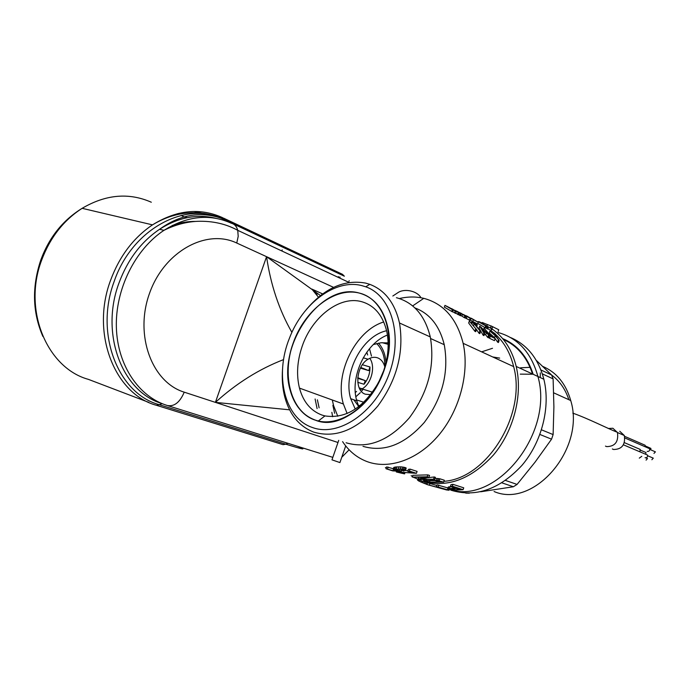 <?xml version="1.0" encoding="UTF-8"?>
<svg xmlns="http://www.w3.org/2000/svg" width="690" height="690" viewBox="0 0 690 690"><rect width="100%" height="100%" fill="white"/><g stroke="black" fill="none" stroke-linecap="round" stroke-linejoin="round"><path stroke-width="1.03" d="M360.214 389.798L362.198 388.815C371.496 383.7 375.8 366.416 369.771 358.317M357.782 382.32L363.992 384.252C368.037 379.31 370.038 373.557 369.978 366.994L368.727 370.616L360.758 367.442M362.397 364.734L369.978 366.994M357.748 377.706L365.252 380.63L357.705 378.301M365.252 380.63L363.992 384.252M360.413 368.115L368.727 370.616M487.804 328.664L490.59 330.355L492.496 329.268L484.458 324.697M480.326 322.653L488.304 327.224L487.692 329.001L485.907 327.923M342.585 441.617C348.924 451.191 357.144 457.867 367.244 461.662C389.557 469.864 418.735 459.445 439.383 434.389C460.014 409.368 469.605 372.246 463.137 343.327C456.892 318.702 443.774 303.704 423.789 298.347L423.772 298.347C415.898 296.484 407.773 296.562 399.381 298.554M443.946 481.318C487.088 478.489 526.806 414.181 513.653 366.614C510.29 352.995 504.149 342.145 495.23 334.055M494.187 333.141L490.59 330.355M499.146 340.437L496.024 336.116L494.989 333.503L494.195 333.123L495.084 335.254L489.96 331.062L495.23 335.728L499.146 340.437L498.422 342.533L497.628 342.154L495.161 338.548L490.349 336.22L484.07 328.207L490.392 335.461L494.402 337.393L495.161 338.531L494.445 340.636L489.624 338.333L488.805 337.065M489.96 331.062L489.296 332.985L493.988 337.194M443.67 482.112L436.546 480.283L423.695 480.671L428.801 482.353L443.67 482.112L444.317 480.231L439.875 478.791L435.054 478.351M434.743 479.231L419.822 479.498L418.123 478.955L425.989 477.48L412.232 477.083L412.844 475.315L427.852 474.884L429.56 475.445L428.904 477.342L420.503 479.334L434.743 479.231L435.399 477.342L434.269 476.971L433.622 478.869M428.111 477.652L434.269 476.971M402.779 470.244L401.287 470.08M407.902 470.778L405.297 470.528M416.432 473.323L398.906 472.072L398.354 472.279L399.812 472.814L404.59 473.883L396.431 472.003L413.198 473.064L407.721 471.305L408.385 469.39L410.076 469.122L417.096 471.399L416.432 473.323L409.403 471.054L410.076 469.122M386.003 468.743L393.309 470.744L398.303 470.951L393.128 469.304L402.348 468.941L405.522 469.968L403.822 471.054L402.632 470.675L403.564 470.408L403.184 469.838L400.856 469.243L395.008 469.467L400.89 471.236L392.774 470.899L386.003 468.743L386.633 466.932L393.326 468.734M395.034 468.881L395.68 466.992L394.456 467.216L393.774 467.441L393.128 469.304M395.68 466.992L401.002 466.837L405.539 467.648L406.186 468.027L405.496 470.433M400.89 471.236L401.511 469.364M452.657 311.682L455.659 313.433L456.288 311.595L447.413 306.602M452.355 309.672L453.201 310.086L452.571 311.923L444.351 307.145L444.964 305.368L452.355 309.672L451.726 311.518M452.45 309.094L459.083 312.958L458.453 314.787L455.762 313.113M462.498 314.286L461.877 316.089L464.267 317.616L465.095 318.012L465.716 316.193L455.003 310.371M461.877 316.089L460.506 315.416M461.024 313.907L460.394 315.735L458.54 314.528M470.097 318.332L469.476 320.143L470.244 320.419L470.865 318.616L459.436 312.484M469.476 320.143L465.155 317.831M466 315.649L478.213 322.29L477.592 324.093L470.347 320.126M478.136 322.239L478.334 321.678L486.459 326.318L485.846 328.104L477.816 323.438M476.454 329.544L475.712 331.683L474.884 331.286L468.665 323.015L469.338 321.057L476.454 329.544L469.338 321.057M480.576 331.519L474.996 324.222L477.178 325.283L476.488 324.533L471.27 321.997L474.168 323.826L480.576 331.519L479.843 333.658L479.024 333.261L476.083 328.975M486.381 332.796L485.674 334.857L487.735 337.427L488.546 337.815L489.27 335.702L486.381 332.796L483.673 331.493L484.673 333.486L483.854 333.098L479.748 326.111L479.084 328.052L483.121 335.228L483.94 335.616L484.673 333.486M485.674 334.857L484.406 334.253M331.856 412.318L332.632 416.708M373.316 344.552L380.975 342.766L388.125 342.904M358.774 406.6L353.823 399.803M414.914 307.93C429.758 313.51 439.539 325.775 444.257 344.698C449.121 372.143 442.48 398.052 424.333 422.418C404.694 444.558 384.244 452.536 362.983 446.335M334.633 413.293L332.882 405.349M317.391 399.812L319.125 407.842M491.047 330.372L491.582 328.82M488.304 327.224L481.93 323.429M492.496 329.268C504.166 337.582 512.066 349.968 516.198 366.442C522.986 394.792 513.8 430.888 493.41 455.046C470.451 479.861 446.447 488.451 421.374 480.818L414.233 477.549M450.656 489.952C497.456 503.924 554.122 432.276 537.915 376.481C531.326 352.702 518.026 338.04 498.007 332.477C518.026 338.04 531.326 352.702 537.915 376.481C554.122 432.276 497.456 503.924 450.656 489.952M498.171 331.433L498.749 329.751L492.66 326.724L492.065 328.449L490.521 327.629L491.108 325.922L493.471 327.103M449.483 488.52L450.096 486.735L448.241 487.071L447.638 488.831L455.193 488.063L450.337 486.502L452.304 486.209L452.942 484.337L450.975 484.656L450.337 486.502M450.096 486.735L450.941 486.7M447.638 488.831L453.675 490.374L463.094 489.684L463.732 487.821L452.942 484.337M447.939 487.951L437.055 484.872L436.46 486.605L445.947 489.607L426.877 484.484L427.464 482.793L436.848 485.475M411.145 475.669L412.439 476.488M426.291 480.723L434.933 480.637L440.574 482.025L429.49 482.189L426.135 481.128M412.232 477.083L427.188 476.79L427.852 474.884M428.904 477.342L427.188 476.79M407.721 471.305L409.403 471.054M459.083 312.958L451.372 308.499M446.283 306.006L450.423 308.12M453.201 310.086L447.422 306.576M452.468 309.042L456.288 311.595M456.642 311.069L465.716 316.193M463.663 314.614L470.865 318.616M461.231 313.32L460.791 313.105M478.213 322.29L471.244 318.211M467.777 316.52L467.346 316.305M486.459 326.318L479.403 322.196M479.748 326.111L489.27 335.702M485.726 332.019L480.852 326.982L483.285 330.838L485.726 332.019M386.305 467.889L385.399 467.596M491.082 325.99L482.008 322.463L481.706 323.325M492.66 326.724L491.108 325.922M463.094 489.684L452.304 486.209M452.838 490.004L460.006 489.607L456.573 488.503L449.854 489.055L452.838 490.004L453.235 488.839M436.46 486.605L449.087 490.228L446.447 489.926L427.766 484.768M417.692 479.3L417.459 479.981L419.028 481.163L426.903 484.415M481.724 323.274L479.791 321.911L478.11 321.566L477.929 322.101M414.914 477.92L413.759 477.489M384.848 367.011C383.666 362.5 381.38 359.499 377.982 357.989C374.825 356.747 371.522 357.161 368.063 359.223C355.911 365.916 354.091 390.894 365.407 394.223L370.72 394.628M355.307 392.507L356.583 391.42M367.666 354.996L366.813 352.176M312.372 427.49C338.229 437.193 374.463 413.241 388.763 374.937C403.417 336.755 391.825 295.743 365.726 286.798L361.767 285.6C335.297 278.656 302.427 303.514 289.377 338.376C274.37 375.291 284.478 418.278 312.372 427.49M293.103 343.301C304.359 310.578 334.572 286.85 359.171 293.043C383.951 298.684 396.491 335.09 384.071 370.375C372.031 405.737 338.781 428.809 314.994 419.994C290.99 411.714 281.503 375.955 293.103 343.301C280.554 377.413 291.999 415.423 318.349 420.969C338.48 426.179 364.743 410.24 378.517 383.252L384.071 370.375C396.491 335.099 383.959 298.701 359.18 293.043C334.564 286.859 304.376 310.552 293.103 343.301M369.495 348.7L371.47 356.1M363.113 389.246L361.422 391.411M360.361 392.619L355.859 396.75M306.377 309.491C324.619 288.075 344.37 279.278 365.631 283.098L369.797 284.349C384.96 290.171 394.861 303.048 399.493 322.989C404.219 352.185 396.983 379.871 377.792 406.056C357.075 429.853 335.728 438.547 313.76 432.13C299.382 426.506 289.757 414.906 284.866 397.328C282.555 388.548 281.779 379.146 282.538 369.133M358.464 405.763L360.439 405.263M384.839 366.959C384.968 356.885 382.243 349.08 376.662 343.542M454.443 488.744L453.994 490.064M451.01 488.96L450.777 489.641M452.097 488.908L451.769 489.857M317.098 408.609L315.106 398.993M346.078 442.773C367.934 449.173 389.039 440.841 409.386 417.778C428.214 392.394 435.183 365.45 430.293 336.936C424.954 315.494 413.664 302.41 396.422 297.709M387.159 342.766L388.134 343.249M388.151 344.327L382.156 342.663M378.517 343.137C382.941 348.053 385.434 354.582 385.995 362.733M429.999 480.723L429.49 482.189M426.334 484.225L426.903 482.569M425.661 482.181L425.109 483.793M423.85 483.328L424.376 481.801M422.332 482.733L422.823 481.318M421.064 482.181L421.521 480.87M419.028 481.163L419.408 480.05M418.261 480.697L418.597 479.705M417.735 480.275L418.019 479.447M438.228 486.795L438.831 485.053M449.087 490.228L449.276 489.667M429.344 485.217L429.93 483.518M446.447 489.926L446.611 489.452M448.164 488.624L448.776 486.847M483.647 322.937L483.259 324.084M487.382 324.585L486.924 325.904M502.639 338.583C517.241 344.741 527.41 356.644 533.163 374.282M483.673 329.38L484.07 328.207M490.349 336.22L489.624 338.333M488.46 335.314L487.735 337.427M483.854 333.098L483.121 335.228M477.178 325.283L476.816 326.353M471.27 321.997L471.106 322.489M471.969 322.756L471.788 323.282M474.168 323.826L473.59 325.499M479.757 331.131L479.024 333.261M475.626 329.139L474.884 331.286M485.665 325.93L485.053 327.716M473.357 319.927L472.736 321.73M466.82 316.727L466.19 318.547M470.623 318.556L470.002 320.367M464.896 315.796L464.267 317.616M460.195 313.502L459.566 315.33M455.167 311.043L454.538 312.88M458.246 312.544L457.617 314.381M400.062 469.174L399.501 470.796M397.751 470.563L398.251 469.114M396.638 470.313L397.043 469.131M395.439 469.933L395.663 469.286M402.632 470.675L402.951 469.769M405.522 469.968L406.186 468.027M404.866 469.588L405.539 467.648M403.676 469.209L404.349 467.259M402.348 468.941L403.02 467.001M400.338 468.769L401.002 466.837M398.397 468.752L399.062 466.828M396.345 468.786L397 466.889M393.809 469.088L394.456 467.216M393.309 470.744L393.628 469.821M387.53 468.907L388.16 467.087M401.14 471.96L401.778 470.123M399.803 471.831L399.993 471.261M398.346 471.727L398.51 471.27M397.725 471.693L397.88 471.261M396.69 471.675L396.845 471.227M396.258 471.813L396.465 471.21M404.59 473.883L404.978 472.762M403.615 473.573L403.935 472.633M402.296 473.383L402.615 472.469M401.097 473.15L401.39 472.296M399.812 472.814L400.036 472.158M399.027 472.564L399.191 472.089M418.123 478.955L418.511 477.825M423.548 480.499L423.772 479.835M439.228 480.68L439.875 478.791M437.96 480.43L438.607 478.55M436.546 480.283L437.193 478.411M434.476 480.206L435.114 478.343M432.785 480.223L433.044 479.472M430.974 480.283L431.181 479.671M426.222 480.352L426.377 479.895M424.859 480.344L425.014 479.878M424.005 480.378L424.186 479.852M494.195 333.123L493.85 334.132M495.23 335.728L494.575 337.643M498.352 340.058L497.628 342.154M487.52 326.836L486.899 328.621M361.422 301.616C339.532 295.536 311.94 317.029 302.125 346.449C297.149 361.112 296.269 374.998 299.477 388.116C303.238 401.856 310.733 410.843 321.945 415.052L324.964 415.915C345.785 418.977 363.699 407.747 378.707 382.208L383.657 370.737C388.289 356.971 389.324 343.896 386.78 331.511C382.812 315.235 374.36 305.273 361.422 301.616M383.744 321.963C355.35 330.57 334.193 373.851 343.387 404.004L347.122 413.5M387.426 335.047C365.312 343.473 349.666 377.232 356.79 400.899L358.809 406.574M386.607 330.752C362.319 335.754 342.827 372.824 350.675 398.648L355.255 409.11M314.985 419.994C350.235 435.58 399.726 373.557 387.633 326.646C383.217 308.275 373.73 297.071 359.18 293.043C321.074 281.718 276.612 345.621 290.128 390.066C294.294 405.289 302.582 415.259 314.985 419.994M332.304 399.993L333.572 405.599L337.781 416.243M530.093 367.339L520.57 367.787M551.595 375.024C559.581 380.863 565.334 389.1 568.853 399.708M520.26 374.135L532.637 374.221M465.75 493.126L469.338 493.169M480.697 491.772L513.377 486.752L501.958 482.862M505.563 480.464L517.069 484.423L535.026 462.197L551.56 439.176L539.899 434.467M540.296 372.902L540.279 377.577M541.495 429.818L553.121 434.579L553.898 406.91L553.121 378.896L542.323 373.851M540.934 369.969L551.577 374.981L536.277 360.361M503.364 339.463C517.233 345.656 526.97 357.179 532.568 374.014M450.837 490.167C475.695 497.732 499.379 489.495 521.89 465.448C541.874 442.023 550.732 406.919 543.858 379.233C538.278 358.55 527.177 344.664 510.583 337.557M551.577 374.981L553.121 378.896M553.121 434.579L551.56 439.176M517.069 484.423L513.377 486.752M492.513 348.286L481.611 351.848M494.075 491.522C533.732 508.849 585.793 448.733 570.734 400.554C565.895 383.692 556.528 372.29 542.633 366.356M492.677 356.946L499.672 358.11M650.756 449.57L650.903 448.397L649.808 447.922M643.27 444.438L645.098 445.231L645.21 446.335M619.749 431.259L624.321 435.511C625.545 444.688 621.975 449.354 613.626 449.5L612.341 448.966M608.295 428.49L612.884 428.248L617.464 432.527C618.671 441.764 615.092 446.456 606.708 446.62L605.466 446.111M647.203 451.329L647.505 451.458C649.178 451.433 649.894 450.518 649.635 448.707L647.781 447.905M639.294 458.125L641.803 456.306M639.949 451.389L640.191 449.414L638.362 448.629M645.098 457.694L645.374 457.815C647.056 457.789 647.763 456.866 647.496 455.055L645.633 454.261M653.965 453.416L655.422 451.855L654.31 451.372M646.073 460.144L647.496 458.574L646.383 458.1M645.771 453.865L646.021 452.545L644.926 452.079M651.869 459.73L653.301 458.16L652.188 457.686M187.111 217.678L184.963 216.695M177.244 213.71L178.598 214.331M181.082 215.478L186.266 217.859M349.192 280.709L349.011 281.227M338.298 276.699L339.972 277.492M322.161 294.026L321.186 293.25M291.913 332.39C279.122 310.052 270.67 284.815 266.564 256.68L236.756 243.035C206.508 228.433 164.151 251.332 149.454 293.526C134.3 335.538 152.111 382.381 184.239 392.17L215.401 402.373L266.564 256.68L320.462 295.57M283.59 359.594C259.155 369.055 236.42 383.312 215.401 402.373L289.602 409.826M345.699 445.921L339.92 462.576L331.968 459.833L338.73 440.349M176.226 224.172L177.39 224.698M193.933 211.468L207.164 214.331M214.374 215.892L222.611 217.686C200.1 207.5 176.735 209.898 152.499 224.862C133.472 237.739 119.482 256.249 110.538 280.399C90.502 333.762 114.971 394.257 156.414 405.289L159.183 404.668L285.781 444.179L288.006 443.325M223.491 218.1L342.49 274.327L344.362 276.207L221.421 218.307C184.101 201.342 131.583 229.874 114.126 281.572C94.401 334.15 118.395 393.766 159.183 404.668L162.228 403.676M339.765 278.096L340.11 277.095M148.85 402.399L88.415 379.371C47.325 368.175 22.563 310.552 41.564 260.372C50.042 237.653 63.566 220.308 82.136 208.32L152.499 224.862C161.529 219.403 170.827 215.78 180.375 213.978C195.072 211.442 208.751 212.891 221.421 218.307C200.428 211.019 179.814 214.676 159.554 229.287C141.139 241.776 127.598 259.725 118.93 283.142C99.852 334.064 122.406 391.946 161.658 403.443M297.839 446.404C307.455 450.354 303.436 449.613 285.781 444.179L283.072 444.671L156.673 405.366M151.317 202.23C128.875 192.372 105.82 194.408 82.136 208.32C62.868 220.179 49.068 237.464 40.736 260.182M282.201 249.918L281.831 250.97M315.632 291.982L315.684 293.871M215.936 218.325C197.176 213.693 178.382 217.341 159.554 229.287L163.961 230.339C135.05 249.383 115.196 289.481 116.368 327.517C117.507 365.588 138.923 396.75 167.144 405.453C174.13 406.91 179.823 402.486 184.239 392.17M231.374 223.258C209.734 213.512 187.266 215.867 163.961 230.339C175.036 224.819 186.274 221.809 197.685 221.309C212.572 220.835 225.923 223.845 237.748 230.331C236.67 226.398 234.54 224.043 231.374 223.258M222.611 217.686L224.457 219.653M266.564 256.68L333.572 287.368M215.401 402.373L337.988 442.497M236.756 243.035L238.197 236.377L237.748 230.331L349.14 282.477M167.955 405.703L332.822 457.366M349.114 449.794L341.757 457.28M178.848 213.322L181.177 213.831M172.138 225.544C180.047 222.646 187.93 221.274 195.788 221.421M359.197 387.866L362.198 388.815M513.653 366.614L463.137 343.327M412.655 305.92L423.772 298.347M444.257 344.698L430.62 338.54M543.858 379.233L516.198 366.442M362.043 388.91L372.54 392.213M363.242 357.808L368.063 359.223M365.726 286.798L369.797 284.349M356.523 399.907L363.811 402.261M399.493 322.989L430.293 336.936M343.387 404.004L299.477 388.116M356.79 400.899L350.675 398.648M378.707 382.208L378.517 383.252M324.964 415.915L318.349 420.969M570.734 400.554L553.691 392.834M650.903 448.397L645.245 445.938M645.098 445.231L624.614 436.33M617.464 432.527L624.321 435.511M649.635 448.707L624.95 438.012M640.191 449.414L624.407 442.661M647.496 455.055L623.424 444.817M617.36 432.285C607.303 428.404 588.837 418.83 572.795 413.129M655.422 451.855L649.773 449.406M647.496 458.574L645.831 457.867M646.021 452.545L640.337 450.122M653.301 458.16L647.643 455.754M40.727 260.208C31.8 287.152 32.516 312.561 42.883 336.444M322.661 293.906L311.82 289.05M311.811 289.05L318.452 297.2M168.395 227.588L179.892 224.129M316.701 292.793L317.107 295.596M338.497 277.001L339.911 277.682M392.834 296.01L398.682 292.163C405.711 288.248 417.666 291.43 420.952 297.752"/></g></svg>
